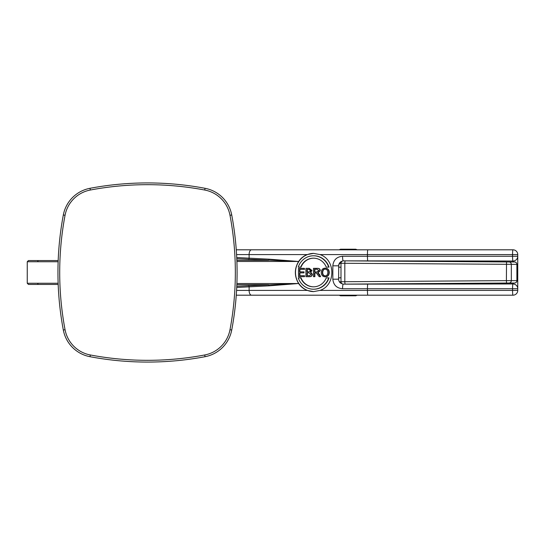 <?xml version="1.0" encoding="UTF-8"?>
<svg xmlns="http://www.w3.org/2000/svg" width="545" height="545" viewBox="0 0 545 545"><rect width="100%" height="100%" fill="white"/><g stroke="black" fill="none" stroke-linecap="round" stroke-linejoin="round"><path stroke-width="0.82" d="M90.32 190.028L90 188.304A310.514 310.514 0 0 1 205.056 188.304L204.729 190.028A31.685 31.685 0 0 1 229.997 215.295A308.756 308.756 0 0 1 229.997 329.705A31.685 31.685 0 0 1 204.729 354.972A308.756 308.756 0 0 1 90.32 354.972A31.685 31.685 0 0 1 65.053 329.705A308.756 308.756 0 0 1 65.053 215.295A31.685 31.685 0 0 1 90.32 190.028A308.756 308.756 0 0 1 204.729 190.028M229.997 215.295L231.72 214.968A33.443 33.443 0 0 0 205.056 188.304M90 188.304A33.443 33.443 0 0 0 63.329 214.968L65.053 215.295M231.72 214.968A310.514 310.514 0 0 1 231.72 330.032L229.997 329.705M65.053 329.705L63.329 330.032A310.514 310.514 0 0 1 63.329 214.968M204.729 354.972L205.056 356.696A33.443 33.443 0 0 0 231.72 330.032M63.329 330.032A33.443 33.443 0 0 0 90 356.696L90.32 354.972M205.056 356.696A310.514 310.514 0 0 1 90 356.696M39.758 260.558L58.186 260.558L28.442 260.558L27.25 261.75L58.145 261.75M58.145 283.25L27.25 283.25L28.442 284.442L58.186 284.442M498.641 283.134L498.641 283.965M498.641 261.035L498.641 261.866M342.553 256.259A4.776 0.831 90 0 0 343.159 260.857L512.974 261.035A4.776 4.776 0 0 0 517.75 256.259L342.553 256.259C336.687 256.79 333.451 259.972 332.838 265.81L332.838 279.19C333.458 285.035 336.694 288.216 342.553 288.741L512.559 288.741L512.559 290.417L517.75 290.417L517.75 254.583A4.776 4.776 0 0 0 512.974 249.808L236.264 249.808M319.942 290.417L313.573 291.609L307.155 290.417C303.429 288.904 300.506 286.479 298.394 283.141C294.341 276.049 294.341 268.951 298.394 261.859C300.506 258.521 303.429 256.102 307.155 254.583L313.573 253.391L319.942 254.583C335.809 259.645 335.809 285.355 319.942 290.417L367.446 290.417A4.776 0.416 -90 0 0 367.861 295.192L512.974 295.192A4.776 4.776 0 0 0 517.75 290.417M236.264 295.192L367.861 295.192M236.734 287.46L268.985 285.832L298.394 283.529L236.789 286.275M236.789 258.725L298.394 261.471L268.985 259.168L236.734 257.54M314.874 272.01L316.829 272.01L314.547 272.01L314.547 269.25L317.088 269.25L314.874 269.25L314.874 272.01M313.716 253.391A19.109 18.373 -90 0 0 295.485 272.5A19.109 18.373 -90 0 0 313.716 291.609M307.326 271.832L308.729 271.832L306.992 271.832L306.992 269.312L308.599 269.312L307.326 269.312L307.326 271.832M308.852 272.82L310.902 274.258L309.717 275.654L306.992 275.695L306.992 272.82L308.852 272.82L307.326 272.82L307.326 275.695M325.433 269.128C323.764 269.032 322.844 270.204 322.681 272.623C322.803 274.714 323.723 275.797 325.426 275.872M328.703 277.868L329.03 277.868A16.718 16.071 90 0 1 313.811 289.218L313.477 289.218A16.718 16.071 90 0 1 298.258 277.868L300.711 277.868A14.333 13.775 -90 0 0 313.477 286.827A14.333 13.775 -90 0 0 326.251 277.868L328.703 277.868A16.718 16.071 90 0 1 313.477 289.218M300.711 277.868L301.038 277.868A14.333 13.775 -90 0 0 313.647 286.827M329.03 267.132L326.251 267.132A14.333 13.775 -90 0 0 313.477 258.173A14.333 13.775 -90 0 0 300.711 267.132L298.258 267.132A16.718 16.071 90 0 1 313.477 255.782A16.718 16.071 90 0 1 328.703 267.132L329.03 267.132A16.718 16.071 90 0 0 313.811 255.782L313.477 255.782M313.647 258.173A14.333 13.775 -90 0 0 301.038 267.132L300.711 267.132M313.811 268.324L317.047 268.324C318.975 268.31 319.929 269.073 319.908 270.606L317.646 272.882L320.555 276.683L319.227 276.683L316.373 273.004L315.78 272.97L314.874 272.97L314.874 276.683L313.477 276.683L313.477 268.324L317.374 268.324C319.302 268.31 320.256 269.073 320.235 270.606L317.973 272.882L319.493 274.408L320.555 276.683M304.321 268.324L304.648 269.312L299.566 269.312L299.566 271.866L304.021 271.866L304.021 272.854L299.566 272.854L299.566 275.695L304.505 275.695L304.505 276.683L298.503 276.683L298.503 268.324L304.321 268.324L304.321 269.312M299.9 269.312L299.9 271.866M304.021 271.866L304.021 272.854M299.9 272.854L299.9 275.695M304.505 275.695L304.505 276.683M309.322 276.683L305.929 276.683L305.929 268.324L309.267 268.324L311.938 270.463L310.807 272.234L312.326 274.264C312.251 275.927 311.25 276.737 309.322 276.683L306.256 276.683M325.099 268.174L325.433 268.174C327.865 268.358 329.146 269.802 329.269 272.514C329.078 275.266 327.804 276.703 325.433 276.826L325.099 276.826C322.64 276.553 321.359 275.15 321.257 272.609C321.407 269.741 322.688 268.263 325.099 268.174C327.538 268.358 328.819 269.802 328.942 272.514C328.751 275.266 327.47 276.703 325.099 276.826M325.093 275.872C323.389 275.797 322.477 274.714 322.354 272.623C322.517 270.204 323.437 269.032 325.106 269.128C326.85 269.23 327.763 270.354 327.845 272.5C327.729 274.707 326.809 275.831 325.093 275.872M308.94 268.324L311.604 270.463L310.48 272.234L311.999 274.264C311.924 275.927 310.916 276.737 308.988 276.683M308.599 269.312L310.561 270.592L309.744 271.737L308.729 271.832M315.78 272.97L314.547 272.97L314.547 276.683M317.088 269.25L318.811 270.606L316.829 272.01M342.553 288.741A4.776 0.831 -90 0 1 343.159 284.143L342.124 283.795C339.93 283.066 338.758 281.527 338.609 279.19L338.745 264.686L342.124 261.205L343.159 260.857M512.974 249.808A4.776 0.416 90 0 0 512.559 254.583L512.559 256.259A4.776 0.416 -90 0 0 512.974 261.035L512.729 261.961M512.729 283.039L512.974 283.965A4.776 4.776 0 0 1 517.75 288.741L512.559 288.741A4.776 0.416 -90 0 1 512.974 283.965L343.159 284.143M268.985 285.832A1.192 0.511 88.1 0 0 268.576 284.681L236.857 284.681M236.857 260.319L268.576 260.319A1.192 0.511 91.9 0 0 268.985 259.168M339.378 263.208L341 263.228A2.391 2.391 0 0 1 342.117 261.205L342.124 261.205C340.618 261.546 339.494 262.704 338.745 264.686M342.117 261.205A2.391 2.391 0 0 0 341 263.228L341 281.772L339.378 281.792M341 277.773L338.609 277.875M341 267.227L338.609 267.125M506.53 261.961L506.394 280.648L344.815 281.724L344.815 263.276L516.967 264.366L516.967 280.641L511.333 280.634L511.333 264.366A2.391 2.35 -90 0 0 508.996 261.975L343.404 260.844M355.606 295.192L355.79 295.785L357.193 295.192M355.79 295.785L340.536 295.785L340.72 295.192M339.133 249.808L340.523 249.215L355.79 249.215L355.606 249.808M357.193 249.808L355.79 249.215M345.312 260.885A2.391 0.477 -89.6 0 0 344.815 263.276L341 263.255A2.391 2.391 0 0 1 343.404 260.871M343.404 284.156L343.404 284.129A2.391 2.391 180 0 1 341 281.745L344.815 281.724A2.391 0.477 -90.4 0 0 345.312 284.115L506.53 283.039L506.394 280.648L511.333 280.634A2.391 2.35 -90 0 1 508.996 283.025L514.555 283.025A2.391 2.35 -90 0 0 516.892 280.634L516.892 264.366A2.391 2.35 -90 0 0 514.555 261.975L508.996 261.975M342.117 283.795A2.391 2.391 180 0 1 341 281.772M339.133 295.192L340.523 295.785M37.741 283.25A1.192 0.845 90 0 0 38.586 284.442M37.741 261.75A1.192 0.845 -90 0 1 38.586 260.558M319.942 254.583L367.446 254.583A4.776 0.416 -90 0 1 367.861 249.808M367.814 261.007A4.776 0.416 90 0 1 367.446 256.259L367.446 254.583L517.75 254.583M307.155 290.417L236.578 290.417M251.504 295.192A4.776 2.391 -90 0 1 249.113 290.417L249.113 286.738A1.192 0.6 86.7 0 0 248.615 285.587M236.578 254.583L249.113 254.583A4.776 2.391 -90 0 1 251.504 249.808M298.394 283.141L298.394 283.529L236.898 283.529M307.155 254.583L249.113 254.583L249.113 258.262A1.192 0.6 93.3 0 1 248.615 259.413M236.898 261.471L298.394 261.471L298.394 261.859M367.814 283.993A4.776 0.416 -90 0 0 367.446 288.741L367.446 290.417L512.559 290.417A4.776 0.416 90 0 0 512.974 295.192M516.967 279.19L517.75 279.19M516.967 265.81L517.75 265.81M332.838 279.19L338.609 279.19M332.838 265.81L338.609 265.81M516.967 264.366C516.674 262.438 515.223 261.641 512.62 261.961L514.555 261.975M378.659 283.945L512.62 283.039L378.659 283.945M514.555 283.025L512.62 283.039C515.42 283.318 516.864 282.514 516.967 280.634M506.53 283.039L508.996 283.025M343.404 284.129L345.312 284.115M340.72 249.808L340.536 249.215M28.442 260.558L27.25 261.75L27.25 283.25L28.442 284.442"/></g></svg>
